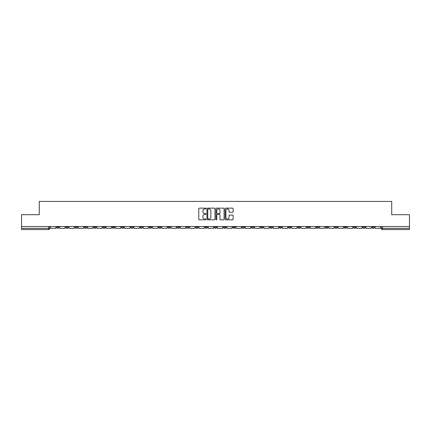 <?xml version="1.0" encoding="UTF-8"?>
<svg xmlns="http://www.w3.org/2000/svg" width="431" height="431" viewBox="0 0 431 431"><rect width="100%" height="100%" fill="white"/><g stroke="black" fill="none" stroke-linecap="round" stroke-linejoin="round"><path stroke-width="0.65" d="M205.986 208.556A0.409 0.409 0 0 0 205.576 208.146L199.375 208.146A0.582 0.582 0 0 0 198.788 208.728L198.788 219.239A0.582 0.582 0 0 0 199.375 219.821L205.576 219.821A0.409 0.409 0 0 0 205.986 219.411A0.409 0.409 0 0 0 205.576 219.002L204.773 219.002A1.869 1.869 0 0 1 202.904 217.138L202.904 216.26A1.869 1.869 0 0 1 204.773 214.39L205.576 214.39A0.409 0.409 0 0 0 205.986 213.981A0.409 0.409 0 0 0 205.576 213.577L204.773 213.577A1.869 1.869 0 0 1 202.904 211.707L202.904 210.829A1.869 1.869 0 0 1 204.773 208.965L205.576 208.965A0.409 0.409 0 0 0 205.986 208.556M362.762 226.534L362.762 227.185L365.143 227.185A1.191 1.191 0 0 1 363.953 228.376A1.191 1.191 0 0 1 362.762 227.185L362.762 226.534M307.093 226.534L307.093 227.185L309.474 227.185A1.191 1.191 0 0 1 308.284 228.376A1.191 1.191 0 0 1 307.093 227.185L307.093 226.534M297.816 226.534L297.816 227.185L300.192 227.185A1.191 1.191 0 0 1 299.006 228.376A1.191 1.191 0 0 1 297.816 227.185L297.816 226.534M242.147 226.534L242.147 227.185L244.522 227.185A1.191 1.191 0 0 1 243.337 228.376A1.191 1.191 0 0 1 242.147 227.185L242.147 226.534M232.869 226.534L232.869 227.185L235.245 227.185A1.191 1.191 0 0 1 234.055 228.376A1.191 1.191 0 0 1 232.869 227.185L232.869 226.534M223.587 226.534L223.587 227.185L225.968 227.185A1.191 1.191 0 0 1 224.777 228.376A1.191 1.191 0 0 1 223.587 227.185L223.587 226.534M205.032 226.534L205.032 227.185L207.413 227.185A1.191 1.191 0 0 1 206.223 228.376A1.191 1.191 0 0 1 205.032 227.185L205.032 226.534M186.478 227.185L186.478 226.534L186.478 227.185A1.191 1.191 0 0 0 187.663 228.376A1.191 1.191 0 0 1 186.478 227.185L188.853 227.185A1.191 1.191 0 0 1 187.663 228.376A1.191 1.191 0 0 0 188.853 227.185L188.853 226.534L188.853 227.185M177.2 227.185L177.2 226.534L177.2 227.185A1.191 1.191 0 0 0 178.386 228.376A1.191 1.191 0 0 1 177.2 227.185L179.576 227.185A1.191 1.191 0 0 1 178.386 228.376M167.918 227.185L167.918 226.534L167.918 227.185A1.191 1.191 0 0 0 169.108 228.376A1.191 1.191 0 0 1 167.918 227.185L170.299 227.185A1.191 1.191 0 0 1 169.108 228.376A1.191 1.191 0 0 0 170.299 227.185L170.299 226.534L170.299 227.185M158.64 226.534L158.64 227.185L161.022 227.185A1.191 1.191 0 0 1 159.831 228.376A1.191 1.191 0 0 1 158.64 227.185L158.64 226.534M149.363 226.534L149.363 227.185L151.744 227.185A1.191 1.191 0 0 1 150.554 228.376A1.191 1.191 0 0 1 149.363 227.185L149.363 226.534M140.086 226.534L140.086 227.185L142.462 227.185A1.191 1.191 0 0 1 141.276 228.376A1.191 1.191 0 0 1 140.086 227.185L140.086 226.534M130.808 227.185L130.808 226.534L130.808 227.185A1.191 1.191 0 0 0 131.994 228.376A1.191 1.191 0 0 1 130.808 227.185L133.184 227.185A1.191 1.191 0 0 1 131.994 228.376M112.249 227.185L112.249 226.534L112.249 227.185A1.191 1.191 0 0 0 113.439 228.376A1.191 1.191 0 0 1 112.249 227.185L114.63 227.185A1.191 1.191 0 0 1 113.439 228.376A1.191 1.191 0 0 0 114.63 227.185L114.63 226.534L114.63 227.185M102.971 227.185L102.971 226.534L102.971 227.185A1.191 1.191 0 0 0 104.162 228.376A1.191 1.191 0 0 1 102.971 227.185L105.353 227.185A1.191 1.191 0 0 1 104.162 228.376A1.191 1.191 0 0 0 105.353 227.185L105.353 226.534L105.353 227.185M93.694 227.185L93.694 226.534L93.694 227.185A1.191 1.191 0 0 0 94.885 228.376A1.191 1.191 0 0 1 93.694 227.185L96.075 227.185A1.191 1.191 0 0 1 94.885 228.376A1.191 1.191 0 0 0 96.075 227.185L96.075 226.534L96.075 227.185M84.417 227.185L84.417 226.534L84.417 227.185A1.191 1.191 0 0 0 85.607 228.376A1.191 1.191 0 0 1 84.417 227.185L86.793 227.185A1.191 1.191 0 0 1 85.607 228.376M75.139 227.185L75.139 226.534L75.139 227.185A1.191 1.191 0 0 0 76.325 228.376A1.191 1.191 0 0 1 75.139 227.185L77.515 227.185A1.191 1.191 0 0 1 76.325 228.376A1.191 1.191 0 0 0 77.515 227.185L77.515 226.534L77.515 227.185M65.857 227.185L65.857 226.534L65.857 227.185A1.191 1.191 0 0 0 67.047 228.376A1.191 1.191 0 0 1 65.857 227.185L68.238 227.185A1.191 1.191 0 0 1 67.047 228.376A1.191 1.191 0 0 0 68.238 227.185L68.238 226.534L68.238 227.185M232.562 212.262A0.582 0.582 0 0 0 233.144 211.675L233.144 208.728A0.582 0.582 0 0 0 232.562 208.146L225.672 208.146A0.582 0.582 0 0 0 225.09 208.728L225.09 219.239A0.582 0.582 0 0 0 225.672 219.821L232.562 219.821A0.582 0.582 0 0 0 233.144 219.239L233.144 215.678A0.582 0.582 0 0 0 232.562 215.091L229.615 215.091A0.582 0.582 0 0 0 229.028 215.678L229.028 217.445A1.562 1.562 0 0 1 227.466 219.002A1.562 1.562 0 0 1 225.909 217.445L225.909 210.522A1.562 1.562 0 0 1 227.466 208.965A1.562 1.562 0 0 1 229.028 210.522L229.028 211.675A0.582 0.582 0 0 0 229.615 212.262L232.562 212.262M21.55 226.534L21.55 214.697L39.275 214.697L39.275 201.433L391.725 201.433L391.725 214.697L409.45 214.697L409.45 226.534L21.55 226.534L21.55 228.376L49.684 228.376L49.684 226.534L49.684 228.376A1.191 1.191 0 0 1 48.493 229.567L21.55 229.567L21.55 228.376M214.988 208.728A0.582 0.582 0 0 0 214.406 208.146L207.516 208.146A0.582 0.582 0 0 0 206.934 208.728L206.934 219.239A0.582 0.582 0 0 0 207.516 219.821L214.406 219.821A0.582 0.582 0 0 0 214.988 219.239L214.988 208.728M216.594 208.146L223.484 208.146A0.582 0.582 0 0 1 224.066 208.728L224.066 219.239A0.582 0.582 0 0 1 223.484 219.821L220.537 219.821A0.582 0.582 0 0 1 219.95 219.239L219.95 214.977A0.582 0.582 0 0 0 219.368 214.39L217.413 214.39A0.582 0.582 0 0 0 216.831 214.977L216.831 219.411A0.409 0.409 0 0 1 216.421 219.821A0.409 0.409 0 0 1 216.012 219.411L216.012 208.728A0.582 0.582 0 0 1 216.594 208.146M381.316 226.534L381.316 228.376L409.45 228.376L409.45 229.567L382.507 229.567A1.191 1.191 0 0 1 381.316 228.376A1.191 1.191 0 0 0 382.507 229.567L382.507 226.534M409.45 226.534L409.45 228.376M374.42 226.534L374.42 227.185A1.191 1.191 0 0 1 373.23 228.376A1.191 1.191 0 0 1 372.039 227.185L374.42 227.185M372.039 226.534L372.039 227.185M365.143 226.534L365.143 227.185A1.191 1.191 0 0 1 363.953 228.376M355.861 226.534L355.861 227.185A1.191 1.191 0 0 1 354.675 228.376A1.191 1.191 0 0 1 353.485 227.185L355.861 227.185M353.485 226.534L353.485 227.185M346.583 226.534L346.583 227.185A1.191 1.191 0 0 1 345.393 228.376A1.191 1.191 0 0 1 344.207 227.185L346.583 227.185M344.207 226.534L344.207 227.185M337.306 226.534L337.306 227.185A1.191 1.191 0 0 1 336.115 228.376A1.191 1.191 0 0 1 334.925 227.185A1.191 1.191 0 0 0 336.115 228.376M334.925 226.534L334.925 227.185L337.306 227.185M328.029 226.534L328.029 227.185A1.191 1.191 0 0 1 326.838 228.376A1.191 1.191 0 0 1 325.647 227.185L328.029 227.185M325.647 226.534L325.647 227.185M318.751 226.534L318.751 227.185A1.191 1.191 0 0 1 317.561 228.376A1.191 1.191 0 0 1 316.37 227.185L318.751 227.185M316.37 226.534L316.37 227.185M309.474 226.534L309.474 227.185M300.192 226.534L300.192 227.185L300.192 226.534M290.914 226.534L290.914 227.185A1.191 1.191 0 0 1 289.724 228.376A1.191 1.191 0 0 1 288.538 227.185L290.914 227.185M288.538 226.534L288.538 227.185M281.637 226.534L281.637 227.185A1.191 1.191 0 0 1 280.446 228.376A1.191 1.191 0 0 1 279.256 227.185L281.637 227.185M279.256 226.534L279.256 227.185M272.36 226.534L272.36 227.185A1.191 1.191 0 0 1 271.169 228.376A1.191 1.191 0 0 1 269.978 227.185L272.36 227.185M269.978 226.534L269.978 227.185M263.082 226.534L263.082 227.185A1.191 1.191 0 0 1 261.892 228.376A1.191 1.191 0 0 1 260.701 227.185L263.082 227.185M260.701 226.534L260.701 227.185M253.8 226.534L253.8 227.185A1.191 1.191 0 0 1 252.614 228.376A1.191 1.191 0 0 1 251.424 227.185L253.8 227.185M251.424 226.534L251.424 227.185M244.522 226.534L244.522 227.185A1.191 1.191 0 0 1 243.337 228.376M235.245 226.534L235.245 227.185M225.968 227.185L225.968 226.534L225.968 227.185A1.191 1.191 0 0 1 224.777 228.376M216.691 226.534L216.691 227.185A1.191 1.191 0 0 1 215.5 228.376A1.191 1.191 0 0 1 214.309 227.185A1.191 1.191 0 0 0 215.5 228.376A1.191 1.191 0 0 0 216.691 227.185L214.309 227.185L214.309 226.534M207.413 227.185L207.413 226.534L207.413 227.185A1.191 1.191 0 0 1 206.223 228.376M198.131 226.534L198.131 227.185A1.191 1.191 0 0 1 196.945 228.376A1.191 1.191 0 0 1 195.755 227.185A1.191 1.191 0 0 0 196.945 228.376M195.755 226.534L195.755 227.185L198.131 227.185M179.576 226.534L179.576 227.185L179.576 226.534M161.022 227.185L161.022 226.534L161.022 227.185A1.191 1.191 0 0 1 159.831 228.376M151.744 227.185L151.744 226.534L151.744 227.185A1.191 1.191 0 0 1 150.554 228.376M142.462 227.185L142.462 226.534L142.462 227.185A1.191 1.191 0 0 1 141.276 228.376M133.184 226.534L133.184 227.185L133.184 226.534M123.907 227.185L123.907 226.534L123.907 227.185A1.191 1.191 0 0 1 122.716 228.376A1.191 1.191 0 0 1 121.526 227.185L123.907 227.185A1.191 1.191 0 0 1 122.716 228.376M121.526 226.534L121.526 227.185M86.793 226.534L86.793 227.185L86.793 226.534M58.961 226.534L58.961 227.185A1.191 1.191 0 0 1 57.77 228.376A1.191 1.191 0 0 1 56.58 227.185A1.191 1.191 0 0 0 57.77 228.376A1.191 1.191 0 0 0 58.961 227.185L58.961 226.534M56.58 226.534L56.58 227.185L58.961 227.185M48.493 226.534L48.493 229.567A1.191 1.191 0 0 0 49.684 228.376M208.157 208.965A0.409 0.409 0 0 0 207.753 209.369L207.753 218.598A0.409 0.409 0 0 0 208.157 219.002L209.003 219.002A1.869 1.869 0 0 0 210.872 217.138L210.872 210.829A1.869 1.869 0 0 0 209.003 208.965L208.157 208.965M219.95 210.554A1.562 1.562 0 0 0 218.388 208.992A1.562 1.562 0 0 0 216.831 210.554L216.831 212.989A0.582 0.582 0 0 0 217.413 213.577L219.368 213.577A0.582 0.582 0 0 0 219.95 212.989L219.95 210.554M55.777 226.534L55.777 228.376L50.486 228.376L50.486 226.534M65.054 226.534L65.054 228.376L59.764 228.376L59.764 226.534M74.337 226.534L74.337 228.376L69.041 228.376L69.041 226.534M83.614 226.534L83.614 228.376L78.318 228.376L78.318 226.534M92.891 226.534L92.891 228.376L87.595 228.376L87.595 226.534M102.169 226.534L102.169 228.376L96.878 228.376L96.878 226.534M111.446 226.534L111.446 228.376L106.155 228.376L106.155 226.534M120.723 226.534L120.723 228.376L115.433 228.376L115.433 226.534M130.006 226.534L130.006 228.376L124.71 228.376L124.71 226.534M139.283 226.534L139.283 228.376L133.987 228.376L133.987 226.534M148.56 226.534L148.56 228.376L143.264 228.376L143.264 226.534M157.838 226.534L157.838 228.376L152.547 228.376L152.547 226.534M167.115 226.534L167.115 228.376L161.824 228.376L161.824 226.534M176.392 226.534L176.392 228.376L171.102 228.376L171.102 226.534M185.675 226.534L185.675 228.376L180.379 228.376L180.379 226.534M194.952 226.534L194.952 228.376L189.656 228.376L189.656 226.534M204.229 226.534L204.229 228.376L198.933 228.376L198.933 226.534M213.507 226.534L213.507 228.376L208.216 228.376L208.216 226.534M222.784 226.534L222.784 228.376L217.493 228.376L217.493 226.534M232.067 226.534L232.067 228.376L226.771 228.376L226.771 226.534M241.344 226.534L241.344 228.376L236.048 228.376L236.048 226.534M250.621 226.534L250.621 228.376L245.325 228.376L245.325 226.534M259.898 226.534L259.898 228.376L254.608 228.376L254.608 226.534M269.176 226.534L269.176 228.376L263.885 228.376L263.885 226.534M278.453 226.534L278.453 228.376L273.162 228.376L273.162 226.534M287.736 226.534L287.736 228.376L282.44 228.376L282.44 226.534M297.013 226.534L297.013 228.376L291.717 228.376L291.717 226.534M306.29 226.534L306.29 228.376L300.994 228.376L300.994 226.534M315.567 226.534L315.567 228.376L310.277 228.376L310.277 226.534M324.845 226.534L324.845 228.376L319.554 228.376L319.554 226.534M334.122 226.534L334.122 228.376L328.831 228.376L328.831 226.534M343.405 226.534L343.405 228.376L338.109 228.376L338.109 226.534M352.682 226.534L352.682 228.376L347.386 228.376L347.386 226.534M361.959 226.534L361.959 228.376L356.663 228.376L356.663 226.534M371.236 226.534L371.236 228.376L365.946 228.376L365.946 226.534M380.514 226.534L380.514 228.376L375.223 228.376L375.223 226.534"/></g></svg>

